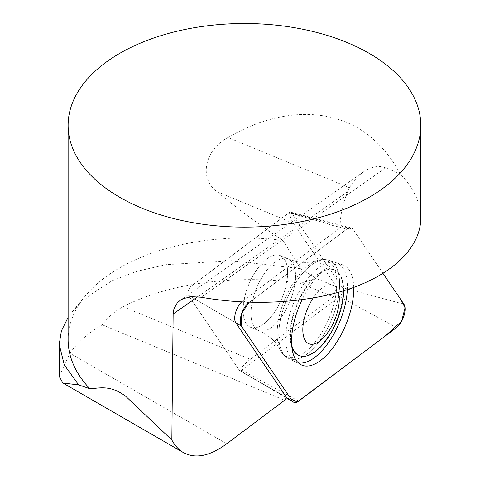 <?xml version="1.0" encoding="UTF-8"?>
<svg xmlns="http://www.w3.org/2000/svg" width="480" height="480" viewBox="0 0 480 480"><rect width="100%" height="100%" fill="white"/><g stroke="black" fill="none" stroke-linecap="round" stroke-linejoin="round"><path stroke-width="0.36" stroke-dasharray="2.4 1.8" d="M333.384 296.922L336.57 286.854L316.098 278.388L300.6 283.362L333.384 296.922L250.32 359.346A52.902 24.504 -67.5 0 0 239.4 370.356L251.58 377.328L239.25 370.17A5.406 2.502 112.5 0 0 239.4 370.356M68.118 339.792A176.346 101.814 180 0 1 85.206 296.07A176.346 101.814 180 0 1 283.038 240.444C261.174 226.308 239.178 210.054 217.044 191.688C198.36 178.086 205.128 149.514 227.988 137.514L349.5 187.764L347.604 191.712A52.902 24.504 112.5 0 0 340.2 227.718L242.712 300.972A13.092 6.066 112.5 0 0 241.578 301.944M300.6 283.362C237.54 273.792 168.768 282.978 123.132 306.75L250.32 359.346M59.196 376.368L69.978 353.28C77.232 342.642 88.008 333.156 102.3 324.828C108.57 316.656 115.512 310.632 123.132 306.75M102.3 324.828L284.676 400.242M286.494 397.386L251.58 377.328M346.644 229.182L249.36 302.286L347.724 228.474L353.004 229.266L383.022 273.432L352.986 229.248A13.998 6.486 112.5 0 0 351.078 227.832A13.998 6.486 112.5 0 0 346.644 229.182L289.008 212.67L311.832 219.21L289.452 212.382A5.406 2.502 112.5 0 0 289.008 212.67L191.16 286.2A5.406 2.502 112.5 0 0 188.304 290.694A5.406 2.502 112.5 0 0 188.31 295.218L239.25 370.17L188.31 295.218A5.406 2.502 -67.5 0 1 188.304 290.694A5.406 2.502 -67.5 0 1 191.16 286.2L289.008 212.67A5.406 2.502 -67.5 0 1 290.718 212.148A5.406 2.502 -67.5 0 1 291.456 212.694L342.396 287.646A5.406 2.502 -67.5 0 1 342.402 292.17A5.406 2.502 -67.5 0 1 339.552 296.664L241.704 370.194A5.406 2.502 -67.5 0 1 239.694 370.59A5.406 2.502 -67.5 0 1 239.25 370.17L286.38 397.554M311.832 219.21L340.2 227.718M217.044 191.688L293.322 223.23A52.902 24.504 -67.5 0 1 289.452 212.382M293.322 223.23L336.57 286.854M283.038 240.444L300.438 268.656L316.098 278.388M227.988 137.514C279.54 107.37 332.658 106.722 369.156 135.804C381.552 145.62 391.884 158.304 400.152 173.856C413.784 188.058 420.666 202.824 420.81 218.148M349.5 187.764C353.226 181.152 357.846 175.89 363.348 171.972C371.298 166.602 378.744 165.234 385.692 167.874L400.152 173.856M300.438 268.656L231.306 260.676L165.9 264.702L137.124 271.242L111.96 280.782L89.214 295.518L72.48 311.526L68.118 317.382M284.394 291.612A38.796 17.97 -67.5 0 1 250.53 327.282A38.796 17.97 -67.5 0 1 248.748 284.568A38.796 17.97 -67.5 0 1 280.182 255.582A38.796 17.97 -67.5 0 1 284.394 291.612A38.796 17.97 112.5 0 0 280.182 255.582A38.796 17.97 112.5 0 0 248.748 284.568A38.796 17.97 112.5 0 0 250.53 327.282A38.796 17.97 112.5 0 0 284.394 291.612M347.34 289.608A53.646 24.852 112.5 0 0 336.27 262.746A53.646 24.852 112.5 0 0 290.292 312.384A53.646 24.852 112.5 0 0 285.846 337.998A53.646 24.852 112.5 0 0 295.296 361.83A53.646 24.852 112.5 0 0 298.398 362.886M291.888 347.094A46.29 21.444 -67.5 0 1 290.064 334.524A46.29 21.444 -67.5 0 1 305.928 287.442A46.29 21.444 -67.5 0 1 334.314 269.856A46.29 21.444 -67.5 0 1 339.348 312.852A46.29 21.444 -67.5 0 1 298.932 355.41M338.478 292.314A31.74 14.706 112.5 0 0 313.146 298.044M343.638 290.79A46.29 21.444 112.5 0 0 334.764 270.042A46.29 21.444 112.5 0 0 302.67 293.562A46.29 21.444 112.5 0 0 291.738 345.372M353.73 287.394A54.162 25.086 112.5 0 0 342.51 264.768A54.162 25.086 112.5 0 0 302.076 299.742M347.604 191.712L197.73 296.754M385.692 167.874L201.138 297.228M226.74 443.784L69.978 353.28M188.31 295.218L235.812 322.818L188.31 295.218M242.712 300.972L247.02 302.202M283.17 309.312A53.01 24.558 112.5 0 0 288.12 358.17A53.01 24.558 112.5 0 0 331.884 318.942A53.01 24.558 112.5 0 0 328.608 260.262A53.01 24.558 112.5 0 0 283.17 309.312A53.01 24.558 -67.5 0 1 328.608 260.262A53.01 24.558 -67.5 0 1 331.884 318.942A53.01 24.558 -67.5 0 1 288.12 358.17A53.01 24.558 -67.5 0 1 283.17 309.312M281.43 308.394A52.032 24.102 -67.5 0 1 317.04 260.616A52.032 24.102 -67.5 0 1 329.238 317.85A52.032 24.102 -67.5 0 1 280.182 349.752A52.032 24.102 -67.5 0 1 281.43 308.394A52.032 24.102 112.5 0 0 280.182 349.752A52.032 24.102 112.5 0 0 329.238 317.85A52.032 24.102 112.5 0 0 317.04 260.616A52.032 24.102 112.5 0 0 281.43 308.394M292.32 294.894A38.796 17.97 112.5 0 0 288.102 258.858A38.796 17.97 112.5 0 0 254.238 294.528A38.796 17.97 112.5 0 0 258.456 330.564A38.796 17.97 112.5 0 0 292.32 294.894A38.796 17.97 -67.5 0 1 258.456 330.564A38.796 17.97 -67.5 0 1 254.238 294.528A38.796 17.97 -67.5 0 1 288.102 258.858A38.796 17.97 -67.5 0 1 292.32 294.894M339.552 296.664L396.552 327.558M298.704 401.088L241.704 370.194M291.456 212.694L352.986 229.248M403.932 304.194L342.396 287.646M363.348 171.972L180.042 300.444M85.206 296.07L72.48 311.526M63.72 383.478L62.922 383.016M301.14 364.8L288.12 358.17C284.766 356.448 282.12 353.64 280.182 349.752L277.212 344.94C272.976 339.036 266.724 334.242 258.456 330.564L250.53 327.282L258.456 330.564C266.724 334.242 272.976 339.036 277.212 344.94L280.182 349.752C282.12 353.64 284.766 356.448 288.12 358.17L295.296 361.83M342.51 264.768L328.608 260.262C325.02 259.116 321.162 259.236 317.04 260.616L311.538 261.93C304.374 263.118 296.562 262.092 288.102 258.858L280.182 255.582L288.102 258.858C296.562 262.092 304.374 263.118 311.538 261.93L317.04 260.616C321.162 259.236 325.02 259.116 328.608 260.262L336.27 262.746M334.314 269.856L334.764 270.042M290.718 212.148L351.078 227.832M239.694 370.59L286.194 397.842"/><path stroke-width="0.72" d="M241.578 301.944A13.092 6.066 112.5 0 0 235.812 322.818L286.494 397.386A52.902 24.504 112.5 0 0 284.676 400.242L226.74 443.784C209.874 456.138 195.456 459.078 183.468 452.61C178.782 449.886 174.912 445.68 171.84 439.992L173.148 313.986L173.934 308.808L177.336 302.82L180.048 300.45L183.348 298.608L191.718 296.658L201.138 297.228C253.188 306.498 310.326 302.928 352.764 287.748C395.022 272.436 420.666 246.21 420.81 218.148L420.81 125.322A176.346 101.814 180 0 1 244.464 227.13A176.346 101.814 180 0 1 68.118 125.322A176.346 101.814 180 0 1 176.982 31.26A176.346 101.814 180 0 1 369.156 53.328A176.346 101.814 180 0 1 420.81 125.322M171.84 439.992L125.628 396.216C109.506 384.084 97.98 388.668 89.802 388.698A176.346 101.814 180 0 1 68.118 339.792L68.118 125.322M89.802 388.698L78.666 384.894L62.91 383.046L59.196 376.368L59.19 344.376M68.118 317.382L61.398 330.876L59.22 344.376L64.26 364.89L78.666 384.894M298.398 362.886A53.646 24.852 112.5 0 0 329.616 340.95A53.646 24.852 112.5 0 0 347.34 289.608M291.738 345.372A46.29 21.444 112.5 0 0 299.388 355.596L298.932 355.41A46.29 21.444 -67.5 0 1 291.888 347.094M313.146 298.044A31.74 14.706 112.5 0 0 307.572 343.056A31.74 14.706 112.5 0 0 336.636 314.616A31.74 14.706 112.5 0 0 338.478 292.314M299.388 355.596A46.29 21.444 112.5 0 0 339.798 313.038A46.29 21.444 112.5 0 0 343.638 290.79M241.416 326.076L292.356 401.022A13.998 6.486 112.5 0 0 293.496 402.12A13.998 6.486 112.5 0 0 298.704 401.088L396.552 327.558A13.998 6.486 112.5 0 0 403.938 315.912A13.998 6.486 112.5 0 0 403.932 304.194L383.022 273.432L401.178 300.144L405.042 307.782L401.616 321.324L384.42 336.672L297.276 401.97L291.036 399.078L241.134 325.608L241.71 313.446L248.796 302.712A13.998 6.486 112.5 0 0 241.404 314.358A13.998 6.486 112.5 0 0 241.416 326.076L235.812 322.818M302.076 299.742A54.162 25.086 112.5 0 0 296.088 314.88A54.162 25.086 112.5 0 0 301.14 364.8A54.162 25.086 112.5 0 0 349.254 315.39A54.162 25.086 112.5 0 0 353.73 287.394M197.73 296.754L173.148 313.986M286.38 397.554L292.356 401.022M247.02 302.202L248.796 302.712M183.468 452.61L63.72 383.478M286.194 397.842L293.496 402.12"/></g></svg>
